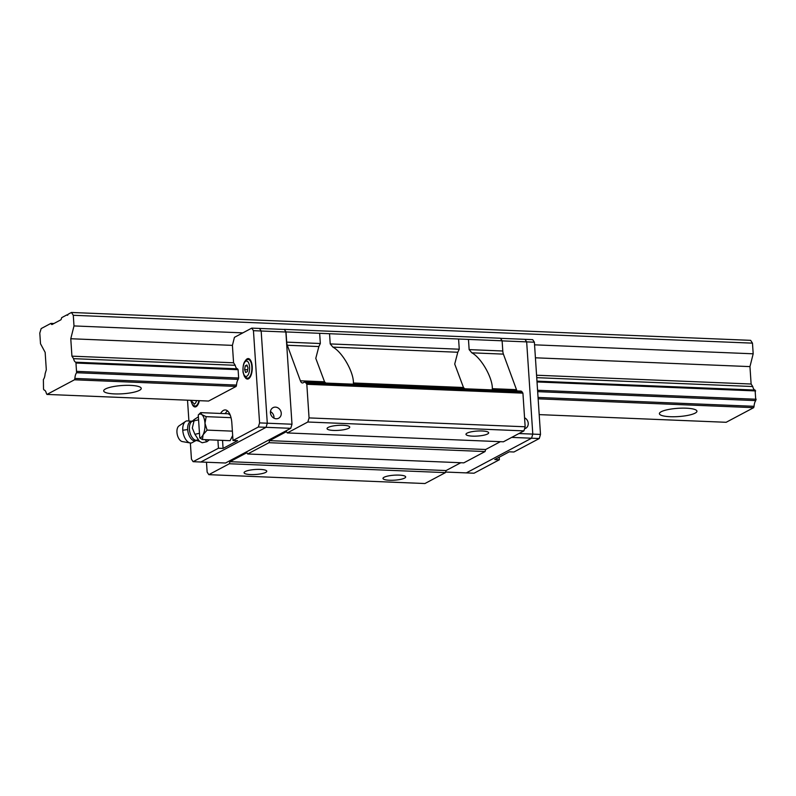 <?xml version="1.0" encoding="UTF-8"?>
<svg xmlns="http://www.w3.org/2000/svg" width="796" height="796" viewBox="0 0 796 796"><rect width="100%" height="100%" fill="white"/><g stroke="black" fill="none" stroke-linecap="round" stroke-linejoin="round"><path stroke-width="1.19" d="M139.449 390.339A18.815 4.139 176.2 0 0 141.24 388.398A18.815 4.139 176.2 0 0 126.435 385.334A18.815 4.139 176.2 0 0 105.49 388.945A18.815 4.139 176.2 0 0 103.699 390.886A18.815 4.139 176.2 0 0 118.495 393.95A18.815 4.139 176.2 0 0 139.449 390.339M661.187 411.741A18.815 4.139 -3.8 0 1 682.132 408.139A18.815 4.139 -3.8 0 1 696.938 411.194A18.815 4.139 -3.8 0 1 695.147 413.134A18.815 4.139 -3.8 0 1 674.192 416.746A18.815 4.139 -3.8 0 1 659.396 413.691A18.815 4.139 -3.8 0 1 661.187 411.741M539.19 414.616L726.151 422.288L753.673 407.661L538.146 398.816M236.123 386.428L74.476 379.791L46.964 394.428L208.602 401.055L236.123 386.428L236.531 385.075L74.884 378.438L74.476 379.791M753.673 407.661L754.071 406.308L538.056 397.443M754.071 406.308A7.015 3.005 92.3 0 1 755.792 400.597L755.096 390.08A7.015 3.005 92.3 0 1 752.757 386.528L751.116 384.02L749.961 366.608L753.185 353.802L752.479 343.146L750.628 340.34L71.441 312.47L73.282 315.286L73.998 325.932L242.86 332.867M46.964 394.428L46.417 393.582A7.015 3.005 92.3 0 0 44.078 390.03L43.521 389.184L43.382 379.513A7.015 3.005 92.3 0 0 45.103 373.802L46.307 369.782L45.153 352.369L40.506 343.743L39.8 333.086L41.163 328.579L50.914 323.385L51.501 324.29A1.711 0.736 -87.7 0 0 51.869 324.549A1.711 0.736 -87.7 0 0 52.048 324.509L60.765 319.873A1.711 0.736 -87.7 0 0 61.252 319.106L61.69 317.654L66.924 314.868A1.711 0.736 -87.7 0 0 67.371 315.276A1.711 0.736 -87.7 0 0 68.088 314.251L71.441 312.47M73.998 325.932L70.774 338.738L71.929 356.16L73.57 358.658A7.015 3.005 92.3 0 0 75.909 362.22L76.605 372.727A7.015 3.005 92.3 0 0 74.884 378.438M755.792 400.597L537.668 391.642M77.013 371.384L238.651 378.01L238.243 379.364L76.605 372.727M75.909 362.22L237.546 368.846L238.103 369.692L76.456 363.056M536.972 381.135L755.096 390.08M752.757 386.528L536.743 377.662M71.929 356.16L233.576 362.787L235.218 365.294L73.57 358.658M755.643 390.926L537.021 381.951M537.579 390.279L756.2 399.244M50.914 323.385L53.919 323.514M66.924 314.868L67.849 314.908M752.479 343.146L73.282 315.286M534.554 344.827L753.185 353.802M70.774 338.738L232.412 345.374L233.576 362.787M535.419 357.802L749.961 366.608M536.574 375.224L751.116 384.02M265.675 472.406A11.363 2.497 176.2 0 0 266.76 471.232A11.363 2.497 176.2 0 0 257.814 469.381A11.363 2.497 176.2 0 0 245.158 471.57A11.363 2.497 176.2 0 0 244.074 472.744A11.363 2.497 176.2 0 0 253.019 474.585A11.363 2.497 176.2 0 0 265.675 472.406M404.597 478.107A11.363 2.497 176.2 0 0 405.681 476.933A11.363 2.497 176.2 0 0 396.736 475.083A11.363 2.497 176.2 0 0 384.08 477.262A11.363 2.497 176.2 0 0 382.995 478.436A11.363 2.497 176.2 0 0 391.94 480.286A11.363 2.497 176.2 0 0 404.597 478.107M348.658 428.278A11.363 2.497 176.2 0 0 349.743 427.104A11.363 2.497 176.2 0 0 340.797 425.253A11.363 2.497 176.2 0 0 328.141 427.432A11.363 2.497 176.2 0 0 327.056 428.606A11.363 2.497 176.2 0 0 336.002 430.457A11.363 2.497 176.2 0 0 348.658 428.278M487.59 433.979A11.363 2.497 176.2 0 0 488.664 432.805A11.363 2.497 176.2 0 0 479.729 430.954A11.363 2.497 176.2 0 0 467.063 433.133A11.363 2.497 176.2 0 0 465.978 434.308A11.363 2.497 176.2 0 0 474.923 436.158A11.363 2.497 176.2 0 0 487.59 433.979M468.466 339.414L286.013 331.932L284.331 329.375L500.435 338.24L502.117 340.797L502.793 350.996L469.142 349.613L468.466 339.414L502.117 340.797M503.4 354.12L516.495 389.672L492.336 388.687C492.615 377.702 481.192 357.722 471.829 352.827L503.4 354.12A6.846 2.935 92.3 0 1 502.793 350.996M516.495 389.672A6.846 2.935 -87.7 0 0 517.121 390.916M525.161 426.775L309.057 417.91L306.818 384.289L306.122 383.224A6.846 2.935 -87.7 0 0 304.659 382.199L520.763 391.065A6.846 2.935 92.3 0 1 522.226 392.09L522.922 393.154L525.161 426.775L523.927 430.885L503.4 441.8L287.286 432.934L307.823 422.009L523.927 430.885M500.385 441.671L485.669 449.501L485.053 451.551L463.799 462.854L247.685 453.989L268.949 442.685L485.053 451.551M460.785 462.735L446.068 470.555L445.452 472.615L424.925 483.53L208.821 474.665L229.347 463.75L445.452 472.615M284.331 329.375L285.863 332.012L291.993 424.228L290.749 428.328L225.527 463.013L200.831 462.008L266.053 427.323L267.287 423.213L261.168 330.997L259.486 328.44L251.765 328.121L234.432 337.345L232.412 345.374M206.482 462.237L207.139 472.108L208.821 474.665M446.068 470.555L229.964 461.69L246.85 452.715L247.685 453.989M485.669 449.501L269.565 440.636L286.451 431.651L287.286 432.934M306.818 384.289L522.922 393.154M492.316 388.279L492.336 389.891M463.481 387.503L353.414 382.985C353.693 372.001 342.27 352.021 332.907 347.126L457.79 352.25L454.715 364.041L463.481 387.503L464.725 388.766M457.79 352.25L459.262 349.215L330.221 343.922L329.544 333.713M458.586 339.006L459.262 349.215M471.829 352.827L469.142 349.613M229.964 461.69L229.347 463.75M269.565 440.636L268.949 442.685M309.057 417.91L307.823 422.009M304.659 382.199A6.846 2.935 -87.7 0 0 303.933 382.369L303.137 382.796A6.846 2.935 -87.7 0 1 302.41 382.975A6.846 2.935 -87.7 0 1 300.39 380.806L287.296 345.255L318.868 346.549L315.783 358.339L324.549 381.801L325.803 383.065M286.013 331.932L286.689 342.131A6.846 2.935 -87.7 0 0 287.296 345.255M353.394 382.577L353.414 384.199M318.868 346.549L320.33 343.514L286.689 342.131M319.654 333.315L320.33 343.514M332.907 347.126L330.221 343.922M270.471 411.612A5.99 5.244 -118 0 1 273.963 417.034A5.99 5.244 -118 0 1 273.943 418.149M281.247 413.164A5.99 5.244 62 0 0 273.038 407.661A5.99 5.244 62 0 0 270.441 412.716A5.99 5.244 62 0 0 278.65 418.228A5.99 5.244 62 0 0 281.247 413.164M284.182 329.454L259.486 328.44L261.168 330.997L285.863 332.012M291.993 424.228L259.576 422.895L253.446 330.678L251.765 328.121M220.572 413.452A17.104 7.333 92.3 0 1 225.278 409.94A17.104 7.333 92.3 0 1 231.855 423.164L233.009 440.477L258.342 427.004L290.749 428.328M524.564 428.765A5.99 5.244 62 0 0 525.629 428.357A5.99 5.244 62 0 0 528.226 423.293A5.99 5.244 62 0 0 524.564 417.791M502.117 340.877L534.385 342.2L532.703 339.653L524.992 339.335L526.663 341.892L532.793 434.109L531.559 438.208L466.327 472.894L445.621 472.048M534.385 342.2L540.504 434.427L532.793 434.109L526.663 341.892L524.992 339.335L500.495 338.33M511.669 437.392L539.27 438.526L513.937 451.999L509.311 451.81L494.754 459.551L499.381 459.74L474.048 473.212L466.327 472.894L531.559 438.208L532.793 434.109L518.922 433.541M190.861 400.328L194.383 404.119A7.691 3.303 92.3 0 0 196.592 400.567M192.373 404.617A10.258 4.398 -87.7 0 0 195.01 406.945A10.258 4.398 -87.7 0 0 196.095 406.676A10.258 4.398 -87.7 0 0 199.348 400.677M245.437 360.668A10.258 4.398 92.3 0 1 247.178 358.827A10.258 4.398 92.3 0 1 248.262 358.568A10.258 4.398 92.3 0 1 252.252 367.742A10.258 4.398 92.3 0 1 248.501 378.806A10.258 4.398 92.3 0 1 247.417 379.065A10.258 4.398 92.3 0 1 244.78 376.747M232.711 436.029A12.487 5.353 92.3 0 1 231.228 438.377M235.218 365.294A7.015 3.005 -87.7 0 0 237.546 368.846M238.103 369.692L238.651 378.01M238.243 379.364A7.015 3.005 -87.7 0 0 236.531 385.075M187.518 400.189L188.881 420.626M190.363 442.984L191.438 459.133L193.11 461.69L218.442 448.218L217.915 440.178M258.342 427.004L259.576 422.895M253.446 330.678L261.168 330.997L267.287 423.213L266.053 427.323L200.831 462.008L193.11 461.69M218.442 448.218L223.079 448.407L237.636 440.666L233.009 440.477M225.208 413.641A17.104 7.333 92.3 0 1 227.556 410.915M222.542 440.367L223.079 448.407M245.675 372.528L247.357 371.632L247.974 367.861L246.919 364.976L245.238 365.871L244.611 369.642L245.675 372.528M247.665 369.772L244.611 369.642M247.277 365.951L245.238 365.871M232.382 431.143L207.089 430.109L204.97 423.313L206.194 416.646L201.756 414.577L200.652 412.636L198.254 414.995A11.97 5.134 92.3 0 1 199.1 414.368A11.97 5.134 92.3 0 1 201.756 414.577A11.97 5.134 92.3 0 1 204.97 423.313A11.97 5.134 92.3 0 1 203.099 434.755A11.97 5.134 92.3 0 1 199.776 437.959L202.443 439.541L230.104 440.676L232.671 435.462M190.224 442.964L182.374 441.591A8.209 4.468 -102.2 0 1 176.951 432.357A8.209 4.468 -102.2 0 1 178.981 425.92L185.558 421.422A11.283 6.139 77.8 0 0 182.772 430.268A11.283 6.139 77.8 0 0 190.224 442.964A11.283 6.139 77.8 0 0 191.577 442.944L197.179 439.889M198.373 416.835L194.403 419.402L192.304 428.019L194.911 434.288L199.448 441.322L202.174 442.745L206.91 441.72L205.139 439.651M194.911 434.288L199.468 433.293M194.025 420.825L198.572 419.84M196.572 440.387A10.05 5.473 -102.2 0 1 187.677 429.541A10.05 5.473 -102.2 0 1 192.403 421.144M209.328 439.83L206.91 441.72M198.254 414.995L199.776 437.959M200.652 412.636L228.313 413.771L230.263 415.184M193.159 421.343L186.801 420.875A11.283 6.139 77.8 0 0 185.558 421.422M207.089 430.109L203.099 434.755L202.443 439.541M206.194 416.646L231.029 417.671M540.504 434.427L539.27 438.526M499.211 457.183L499.381 459.74M51.501 324.29L52.387 324.33M306.122 383.224L522.226 392.09M324.549 381.801L300.39 380.806M196.801 406.159L195.04 406.089A9.403 4.03 -87.7 0 0 196.035 405.841A9.403 4.03 -87.7 0 0 198.95 400.657M247.456 378.219A9.403 4.03 -87.7 0 0 248.451 377.971A9.403 4.03 -87.7 0 0 251.884 367.832A9.403 4.03 -87.7 0 0 248.223 359.424L246.541 359.812C243.894 361.304 242.72 365.404 243.019 372.13C244.919 378.239 244.054 376.548 247.456 378.219L249.208 378.289M246.79 376.249A7.691 3.303 92.3 0 1 243.019 370.498A7.691 3.303 92.3 0 1 245.795 361.265A7.691 3.303 92.3 0 1 249.576 367.016A7.691 3.303 92.3 0 1 246.79 376.249M199.448 441.322L196.134 440.327A9.851 5.363 -102.2 0 1 189.408 429.223A9.851 5.363 -102.2 0 1 192.025 421.373L194.403 419.402M187.677 429.541L182.772 430.268M195.04 406.089L192.463 404.736L190.652 400.318M249.984 359.493L248.223 359.424"/></g></svg>
